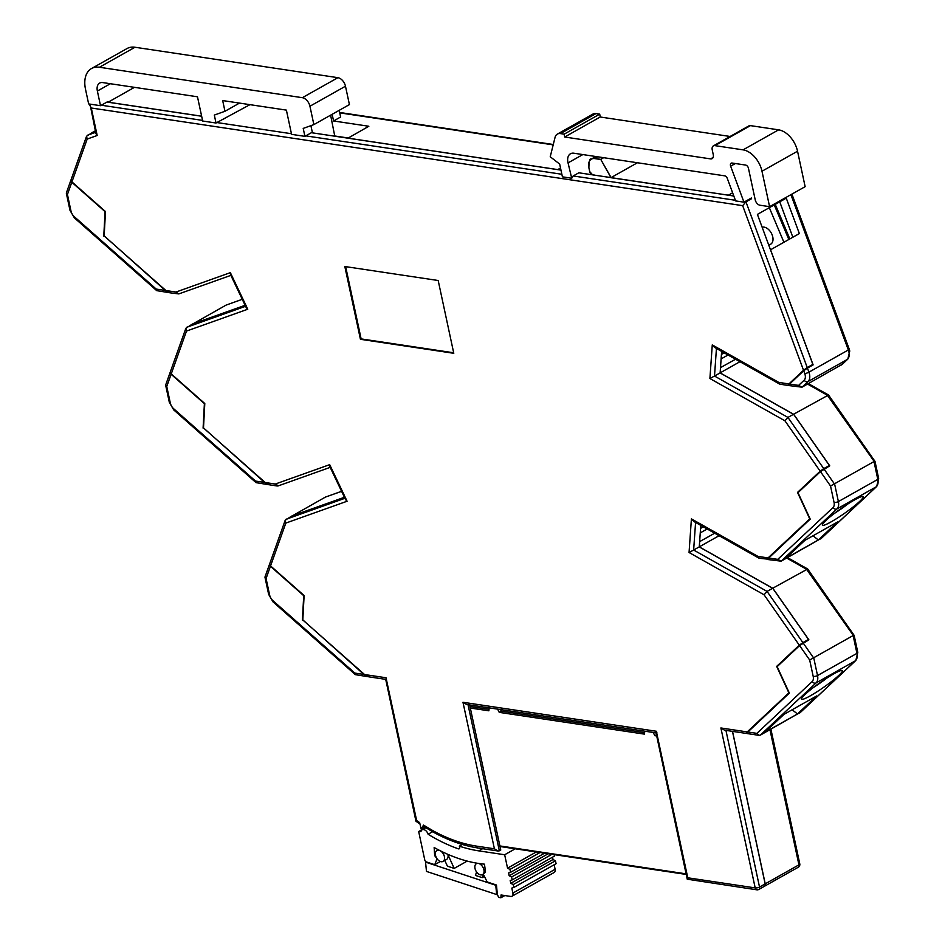 <?xml version="1.0" encoding="UTF-8"?>
<svg xmlns="http://www.w3.org/2000/svg" width="945" height="945" viewBox="0 0 945 945"><rect width="100%" height="100%" fill="white"/><g stroke="black" fill="none" stroke-linecap="round" stroke-linejoin="round"><path stroke-width="1.42" d="M762.143 227.237A9.533 6.024 60.6 0 1 772.762 236.911A9.533 6.024 60.6 0 1 770.659 244.212L768.805 245.251M833.644 673.95A24.901 2.953 -35 0 1 842.196 670.501A24.901 2.953 -35 0 1 832.793 680.53A24.901 2.953 -35 0 1 810.267 695.851A24.901 2.953 -35 0 1 801.478 698.969A24.901 2.953 -35 0 1 812.346 688.314A24.901 2.953 -35 0 1 833.644 673.95M813.48 687.44A21.889 2.599 145 0 0 827.253 677.813M854.504 499.964A24.901 2.953 -35 0 1 863.057 496.515A24.901 2.953 -35 0 1 853.654 506.544A24.901 2.953 -35 0 1 831.127 521.864A24.901 2.953 -35 0 1 822.339 524.983A24.901 2.953 -35 0 1 833.207 514.328A24.901 2.953 -35 0 1 854.504 499.964M834.341 513.454A21.889 2.599 145 0 0 848.114 503.815M769.584 206.671L761.989 171.234L797.545 151.224L805.14 186.661L769.584 206.671L759.957 205.219A5.209 3.296 -119.4 0 1 755.232 199.879L748.452 168.269A3.13 1.973 -119.4 0 0 745.617 165.068L732.08 163.036A3.13 1.973 -119.4 0 0 731.158 163.19A3.13 1.973 -119.4 0 0 730.473 165.576A3.13 1.973 -119.4 0 0 730.65 166.178L743.951 202.171L751.346 198.013L751.594 198.698L750.436 198.521M725.937 730.379L759.52 887.048A3.13 1.973 60.6 0 1 758.835 889.434L764.458 886.268A3.13 1.973 -119.4 0 0 765.155 883.882L732.458 731.359M560.976 170.124L311.401 132.702M332.144 114.321L333.573 120.972L340.613 117.015L339.184 110.352M333.573 120.972L368.845 126.264L347.831 138.254M347.807 138.112L557.751 169.592L560.527 168.021M107.99 102.296L134.462 87.342M216.015 123.015L214.314 115.077L224.969 111.274L222.677 100.572L286.382 110.116L291.58 134.355L304.916 136.352L303.215 128.402L313.87 124.598L309.936 106.23A8.34 5.268 -119.4 0 0 302.365 97.689L99.438 67.26A27.098 17.128 -119.4 0 0 91.476 68.548A27.098 17.128 -119.4 0 0 85.511 89.267L88.653 103.926L100.513 105.698L97.37 91.051A10.419 6.591 60.6 0 1 99.662 83.077A10.419 6.591 60.6 0 1 102.721 82.581L197.481 96.792L202.679 121.019L216.015 123.015L249.964 104.659M223.552 119.531L222.488 119.377M201.651 116.247L106.986 102.06M468.023 704.686L499.35 850.819L500.755 850.027L469.653 704.935M811.176 365.975L812.854 364.404L757.406 214.397L786.264 198.155L799.352 233.569L770.565 249.775L813.125 364.888L807.42 368.089L808.92 372.165A10.419 6.591 60.6 0 1 809.511 374.185A10.419 6.591 60.6 0 1 808.034 381.556L802.033 387.178L842.137 364.357M733.816 196.028L578.895 172.805M806.935 640.923L808.518 639.446L772.715 588.239L699.276 546.86L700.788 525.385M827.796 466.936L829.379 465.46L793.576 414.253L720.137 372.873L721.637 351.398M779.743 201.817L792.843 237.23M783.913 242.251L769.324 207.687M700.777 525.467L703.269 526.873M724.13 352.887L721.637 351.481M165.269 290.434L169.698 292.749L156.728 290.647L156.22 289.075L165.269 290.434L104.174 235.86M264.588 482.434L269.03 484.761L256.048 482.647L255.54 481.076L264.588 482.434L203.494 427.872M363.908 674.447L368.349 676.762L355.379 674.659L354.871 673.088L363.908 674.447L302.813 619.873M768.261 559.227L768.71 558.022L777.747 559.369L781.172 561.165L821.276 538.343M777.747 559.369L833.018 507.583A7.3 4.607 -119.4 0 0 834.057 502.421L830.537 486.025L820.461 471.614L798.005 492.664L810.219 519.124L768.71 558.022M747.4 733.214L747.849 732.009L756.886 733.367L759.154 735.364L760.323 735.151L800.415 712.329M756.886 733.367L812.157 681.569A7.3 4.607 -119.4 0 0 813.196 676.407L809.676 660.012L799.6 645.6L777.144 666.65L789.358 693.11L747.849 732.009M789.122 385.241L789.571 384.036L798.608 385.383L802.033 387.178L788.425 385.513M798.608 385.383L804.148 380.197A7.3 4.607 -119.4 0 0 805.175 375.035A7.3 4.607 -119.4 0 0 804.762 373.629L803.711 370.771L789.571 384.036M803.711 370.771L807.42 368.089M744.802 201.698L745.959 201.864L751.594 198.698M788.921 383.93L787.776 385.418L779.731 384.131L778.845 382.43L788.921 383.93L803.522 370.251L742.664 205.656L745.959 201.864L807.231 367.57L812.854 364.404M820.461 471.614L829.745 465.838L793.646 414.217L828.529 394.998L874.987 461.361M818.335 539.973L785.602 558.4L804.845 540.375L837.577 521.947L818.335 539.973L813.007 535.78M799.6 645.6L808.885 639.824L772.786 588.203L807.68 568.984L854.126 635.347M797.486 713.959L764.753 732.387L783.984 714.361L816.716 695.933L797.486 713.959L792.146 709.766M103.773 236.096L105.072 211.656L71.796 182.255L67.438 194.493L70.946 210.9A7.3 4.607 -119.4 0 0 74.336 216.724L156.22 289.075M203.092 428.097L204.392 403.657L171.116 374.255L166.757 386.505L170.277 402.901A7.3 4.607 -119.4 0 0 173.656 408.724L255.54 481.076M71.04 179.845A3.13 2.126 19.6 0 0 70.958 180.011A3.13 2.126 19.6 0 0 71.796 182.255M170.36 371.846A3.13 2.126 19.6 0 0 170.277 372.023A3.13 2.126 19.6 0 0 171.116 374.255M302.412 620.109L303.711 595.669L270.435 566.268L266.077 578.505L269.597 594.913A7.3 4.607 -119.4 0 0 272.987 600.736L354.871 673.088M269.679 563.846A3.13 2.126 19.6 0 0 269.608 564.023A3.13 2.126 19.6 0 0 270.435 566.268M735.541 359.23L720.421 367.688M720.515 367.546L720.208 372.826L739.959 361.711M714.68 533.216L699.56 541.674M699.654 541.532L699.347 546.812L719.098 535.697M797.545 151.224A20.849 13.171 -119.4 0 0 778.621 129.843L750.46 125.626A5.209 3.296 -119.4 0 0 748.936 125.874L713.38 145.884A5.209 3.296 -119.4 0 0 712.235 149.865L713.262 154.661A5.209 3.296 60.6 0 1 712.117 158.642A5.209 3.296 60.6 0 1 710.581 158.89L564.673 137.013L600.217 117.003L599.721 114.144L595.976 113.589A10.419 6.591 -119.4 0 0 592.917 114.073L557.373 134.084A10.419 6.591 -119.4 0 0 555.046 137.427L550.226 156.764L559.676 164.076L562.417 176.845L571.725 178.239L568.039 162.894A11.47 7.241 60.6 0 1 570.485 153.763A11.47 7.241 60.6 0 1 573.851 153.22L724.638 175.829A3.13 1.973 60.6 0 1 727.307 178.428L735.623 200.919L743.951 202.171M761.989 171.234A20.849 13.171 -119.4 0 0 743.065 149.853L714.916 145.636A5.209 3.296 -119.4 0 0 713.38 145.884M730.095 136.47L600.217 117.003M564.673 137.013L564.177 134.155L599.721 114.144M564.177 134.155L560.432 133.599A10.419 6.591 -119.4 0 0 557.373 134.084M571.725 178.239L573.178 175.959L578.812 172.793M304.916 136.352L312.311 132.194L310.905 125.661M313.87 124.598L349.426 104.588L345.48 86.219A8.34 5.268 -119.4 0 0 337.908 77.679L134.981 47.25A27.098 17.128 -119.4 0 0 127.032 48.538L91.476 68.548M93.059 132.194L95.339 130.788M192.378 324.194L226.103 305.093L242.263 299.305L226.103 305.093M291.698 516.206L325.423 497.094L341.582 491.305M809.676 660.012L853.323 635.442L806.498 569.221L786.689 558.058M830.537 486.025L874.184 461.455L827.359 395.234L807.55 384.072M224.969 111.274L239.498 103.088M588.664 166.143A11.47 7.241 60.6 0 1 591.44 158.996A11.47 7.241 60.6 0 1 594.807 158.453L600.736 159.351L603.678 157.685M610.942 177.613L600.736 159.351L611.096 177.589L637.45 162.753M611.002 177.719L728.406 195.178L732.611 192.804M100.513 105.698L107.966 101.505L108.108 102.178L201.639 116.2M703.352 526.826L700.576 528.385M700.257 532.885L707.179 528.987M724.201 352.839L721.437 354.399M721.118 358.899L728.04 355.001M330.62 115.172L334.778 136.21M348.043 137.97L335.097 136.033M767.564 559.499L781.172 561.165L836.916 508.942A3.13 2.398 -133.1 0 1 833.018 507.583M269.608 564.023L265.037 576.852L266.077 578.505M170.277 372.023L165.718 384.851L166.757 386.505M70.958 180.011L66.386 192.851L67.438 194.493M772.679 588.322L699.194 546.895M793.54 414.335L720.055 372.909M453.789 353.3L438.185 280.511L344.83 266.514L360.435 339.302L453.789 353.3M747.2 731.914L746.054 733.391L724.496 730.166L720.893 727.969L747.2 731.914L788.874 692.862L776.66 666.39L799.305 645.175L764.068 594.783L689.059 552.506L691.409 518.888L757.996 556.416L768.061 557.916L809.735 518.876L797.521 492.404L820.165 471.189L784.929 420.797L709.908 378.52L712.27 344.901L778.845 382.43M93.059 132.064L86.55 136.245L87.176 139.069L71.926 181.889L105.474 211.538L104.174 235.978L165.907 290.528L175.983 292.04L230.356 272.644L247.767 309.228L186.496 331.069L171.246 373.901L204.793 403.539L203.494 427.979L265.226 482.529L275.302 484.041L329.687 464.656L347.087 501.24L285.827 523.081L270.565 565.901L304.113 595.551L302.813 619.991L364.557 674.541L386.021 677.754L416.639 820.555L419.627 822.599L421.198 829.084L423.502 825.103L433.176 830.844A178.251 112.656 -119.4 0 0 476.623 846.141L494.4 848.799L462.979 702.277L656.35 731.265L687.771 877.799L755.185 887.898L720.893 727.969M768.061 557.916L767.683 559.086M757.996 556.416L759.296 558.259L767.612 559.133M695.579 522.455L693.642 550.025L699.276 546.86M689.059 552.506L693.642 550.025L767.08 591.416L772.715 588.239M764.068 594.783L767.08 591.416L802.884 642.612L808.518 639.446M802.884 642.612L799.305 645.175M776.66 666.39L778.538 665.339M421.198 829.084L424.789 827.064M424.459 825.918L423.502 825.103M385.525 679.337L368.987 676.856L364.557 674.541M270.565 565.901A3.13 2.126 -160.4 0 1 269.738 563.669L285.201 520.258L285.827 523.081M285.201 520.258L291.639 516.112L344.429 497.294M275.302 484.041L278.421 485.789L277.298 486.002L269.668 484.856L265.226 482.529M171.246 373.901A3.13 2.126 -160.4 0 1 170.407 371.657L185.881 328.246L186.496 331.069M185.881 328.246L192.308 324.111L245.109 305.294L192.378 324.076M175.983 292.04L178.818 293.907L170.348 292.855L165.907 290.528M71.926 181.889A3.13 2.126 -160.4 0 1 71.088 179.656L86.55 136.245M807.231 367.57L803.522 370.251M716.44 348.457L714.503 376.039L720.137 372.873M709.908 378.52L714.503 376.039L787.941 417.43L793.576 414.253M784.929 420.797L787.941 417.43L823.745 468.625L829.379 465.46M823.745 468.625L820.165 471.189M797.521 492.404L799.399 491.353M757.914 889.588A3.13 2.173 -81.5 0 1 756.839 889.812L687.239 879.193L656.043 732.871M688.267 879.145L687.771 877.799M656.858 732.611L656.35 731.265M655.865 732.847L466.582 704.474L462.979 702.277M499.35 850.819L498.003 850.996L494.4 848.799M498.003 850.996L478.264 848.043C463.629 845.81 448.792 840.589 433.767 832.391L433.176 830.844M758.87 558.117L693.713 521.392L691.409 518.888M779.731 384.131L714.574 347.406L712.27 344.901M90.035 104.139L95.941 133.611L97.181 135.501L87.176 139.069M89.929 105.533L91.287 108.002L97.181 135.501M230.356 272.644L230.497 274.593L246.208 307.597L247.767 309.228M329.687 464.656L329.817 466.594L345.527 499.61L347.087 501.24M385.714 679.372L415.954 821.229M386.529 679.112L386.021 677.754M459.341 846.153L459.577 846.885A2.079 1.323 60.6 0 1 459.199 848.775A2.079 1.323 60.6 0 1 458.337 848.811A178.877 113.057 60.6 0 1 428.109 834.246A5.103 3.225 -119.4 0 0 422.131 829.828A5.103 3.225 -119.4 0 0 420.938 831.671L418.67 831.529L424.742 859.855A2.079 1.323 -119.4 0 0 426.408 861.946L434.735 864.687L437.062 858.781L434.665 855.627L434.145 847.523A177.353 112.101 -119.4 0 0 484.466 864.167L485.541 872.164L483.214 874.03L487.195 881.98L496.468 885.028L497.33 894.431L498.688 897.419L500.909 897.75L501.039 894.986L510.737 896.439A4.17 2.634 -119.4 0 0 511.966 896.25A4.17 2.634 -119.4 0 0 512.887 893.06L511.812 888.076L513.832 887.449L513.218 884.579L510.784 883.291L510.194 880.516L512.214 879.889L511.599 877.007L509.166 875.72L508.575 872.944L510.583 872.318L509.969 869.447L507.548 868.16L504.665 854.752L478.761 850.866A178.877 113.057 60.6 0 1 459.341 846.153L462.353 844.464M515.249 848.799L504.665 854.752M504.807 895.553L500.909 897.75M435.491 855.166L434.665 855.627M440.37 861.509L434.735 864.687M425.675 827.584L418.67 831.529M432.621 831.706L428.109 834.246M536.323 851.953L507.548 868.16M540.056 852.52L509.969 869.447M544.568 853.193L510.583 872.318M548.218 853.737L509.166 875.72M551.951 854.304L511.599 877.007M554.124 854.623L554.443 856.111L512.214 879.889M513.832 887.449L556.073 863.683L555.447 860.8L553.026 859.513L510.784 883.291M553.026 859.513L552.53 857.198M555.447 860.8L513.218 884.579M511.966 896.25L554.195 872.471A4.17 2.634 -119.4 0 0 555.117 869.282L554.148 864.758M345.646 266.632L361.132 338.901L453.671 352.78M361.132 338.901L360.435 339.302M443.028 861.427A6.249 3.957 -119.4 0 0 444.41 856.643A6.249 3.957 -119.4 0 0 436.897 850.535A6.249 3.957 -119.4 0 0 435.515 855.319A6.249 3.957 -119.4 0 0 443.028 861.427L446.548 859.454A6.249 3.957 -119.4 0 0 447.93 854.67L448.225 854.504M475.016 868.479A6.249 3.957 -119.4 0 0 482.529 874.597A6.249 3.957 -119.4 0 0 483.911 869.813A6.249 3.957 -119.4 0 0 476.398 863.695A6.249 3.957 -119.4 0 0 475.016 868.479M476.599 871.999L475.406 875.401L482.198 877.633L483.497 874.597M482.198 877.633L484.395 876.405M426.478 871.42L496.68 894.549L495.747 885.252L425.545 862.112L426.478 871.42M497.306 894.206L496.68 894.549M447.93 854.67L454.191 868.408L447.41 866.175L444.788 860.434M454.191 868.408L467.196 861.096M470.905 705.124L469.819 705.726M500.543 709.565L501.358 711.172L644.608 732.659M501.358 711.172L499.243 712.365L497.625 709.128M644.75 731.182L644.455 734.135L499.243 712.365M469.984 706.47L489.026 709.329M489.167 707.852L488.872 710.805L470.315 708.029M656.291 734.867L654.826 735.694L653.208 732.446M656.527 735.942L654.826 735.694M804.762 373.629A3.13 0.591 -20.3 0 0 808.92 372.165L848.338 349.981A3.13 0.591 -20.3 0 0 849.236 349.166L849.768 351.008L847.819 359.1L841.83 364.711M841.452 364.983L847.452 359.36A10.419 6.591 -119.4 0 0 848.929 351.989A10.419 6.591 -119.4 0 0 848.338 349.981L790.918 194.658M735.352 163.532L730.65 166.178M101.351 105.226L202.549 120.393M216.866 122.543L291.45 133.729M305.767 135.867L561.862 174.27M553.191 144.868L339.716 112.857M600.642 159.481L594.759 158.595A11.364 7.182 -119.4 0 0 588.924 167.82L589.739 171.647A3.024 1.914 -119.4 0 0 592.491 174.754L594.192 175.002M107.966 102.202L107.836 101.576M820.603 538.969L876.334 486.746L836.916 508.942A10.419 6.591 60.6 0 0 838.392 501.571L877.81 479.375L874.101 462.07M799.742 712.967L855.473 660.744L816.055 682.928L760.323 735.151M743.065 149.853L778.621 129.843M714.916 145.636L750.46 125.626M710.581 158.89L713.121 157.461M560.432 133.599L595.976 113.589M573.178 175.959L735.387 200.281M309.936 106.23L345.48 86.219M302.365 97.689L337.908 77.679M99.438 67.26L134.981 47.25M291.71 516.076L344.417 497.283M341.594 491.329L325.423 497.094M732.529 731.371L765.226 883.835L798.938 864.852L769.962 729.717M803.179 643.037L813.822 658.252L817.531 675.557L856.95 653.361L853.24 636.056M824.04 469.051L834.671 484.265L838.392 501.571A3.13 1.075 167.9 0 1 834.057 502.421M847.819 359.1A3.13 2.398 46.9 0 1 847.452 359.36L808.034 381.556A3.13 2.398 46.9 0 1 804.148 380.197M568.039 162.894L582.841 154.567M592.491 174.754L594.181 175.061L592.539 174.813A3.13 1.973 60.6 0 1 591.416 174.282M594.759 158.595L597.748 156.799M788.839 239.487L774.25 204.911M97.37 91.051L110.364 83.727M813.196 676.407A3.13 1.075 167.9 0 0 817.531 675.557A10.419 6.591 60.6 0 1 816.055 682.928A3.13 2.398 -133.1 0 1 812.157 681.569M855.827 660.472A3.13 2.398 46.9 0 1 855.473 660.744A10.419 6.591 -119.4 0 0 856.95 653.361A3.13 1.075 -12.1 0 0 857.788 652.381L855.827 660.472L800.108 712.695M876.688 486.486A3.13 2.398 46.9 0 1 876.334 486.746A10.419 6.591 -119.4 0 0 877.81 479.375A3.13 1.075 -12.1 0 0 878.637 478.394L876.688 486.486L820.969 538.709M156.728 290.647L74.383 217.882A3.13 1.169 -48.5 0 1 74.336 216.724M74.383 217.882L70.001 210.369A3.13 1.075 -12.1 0 0 70.946 210.9M256.048 482.647L173.703 409.882A3.13 1.169 -48.5 0 1 173.656 408.724M173.703 409.882L169.332 402.369A3.13 1.075 -12.1 0 0 170.277 402.901M355.379 674.659L273.022 601.894A3.13 1.169 -48.5 0 1 272.987 600.736M273.022 601.894L268.652 594.381A3.13 1.075 -12.1 0 0 269.597 594.913M758.835 889.434A3.13 3.13 0 0 1 756.839 889.812A3.13 2.173 -81.5 0 1 755.185 887.898A3.13 1.075 167.9 0 0 759.52 887.048L765.226 883.835A3.13 1.973 60.6 0 1 764.529 886.233A3.13 1.973 60.6 0 1 764.493 886.245L798.253 867.25A3.13 3.13 0 0 0 799.777 863.872A3.13 1.075 -12.1 0 1 798.938 864.852A3.13 1.973 60.6 0 1 798.253 867.25M589.739 171.6L592.539 174.813M595.858 156.516L591.44 158.996C589.822 158.287 588.959 161.229 588.889 167.808L589.715 171.636M742.664 205.656L91.287 108.002M286.004 519.289L344.901 498.287M186.685 327.277L245.582 306.286M87.365 135.277L95.669 132.312M478.264 848.043A3.13 2.173 -81.5 0 1 476.623 846.141M482.623 848.693L478.761 850.866M459.672 848.067L458.337 848.811M555.117 869.282L512.887 893.06M499.881 845.94L686.094 873.853M66.363 193.359L70.001 210.369M165.682 385.359L169.332 402.369M268.652 594.381L265.002 577.371M759.154 735.364L746.704 733.497M770.907 729.197L799.777 863.872M854.138 635.371L857.788 652.381M787.492 557.609L807.68 568.984M874.999 461.373L878.637 478.394M808.353 383.623L828.529 394.998M791.91 194.103L849.236 349.166M775.243 204.356L789.831 238.92M339.633 112.467L553.286 144.502M763.584 886.386L764.529 886.233M433.731 832.38L423.336 826.202M230.863 275.361L178.818 293.907M330.183 467.362L278.137 485.919M419.816 823.886L415.954 821.252M425.888 827.714L422.131 829.828M483.285 874.172L482.529 874.597M477.213 863.234L476.398 863.695M438.279 849.756L436.897 850.535M686.212 874.432L499.999 846.507"/></g></svg>
